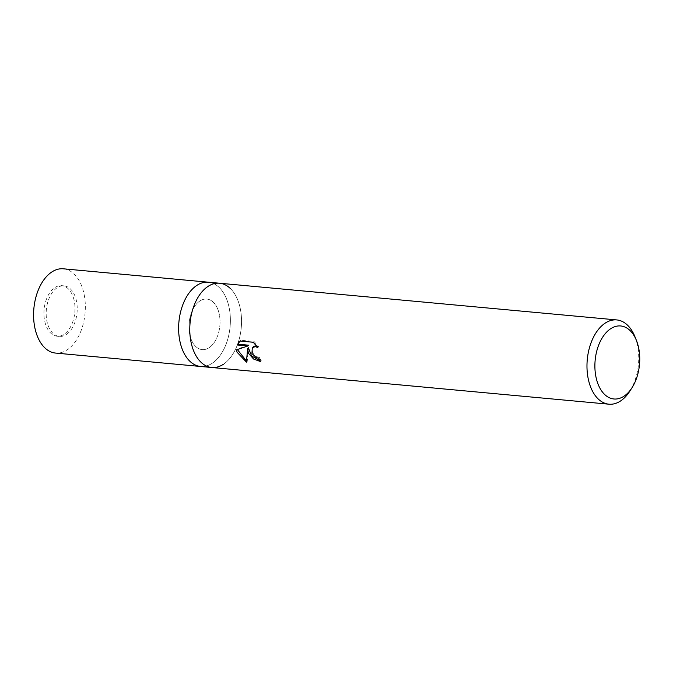 <?xml version="1.0" encoding="UTF-8"?>
<svg xmlns="http://www.w3.org/2000/svg" width="673" height="673" viewBox="0 0 673 673"><rect width="100%" height="100%" fill="white"/><g stroke="black" fill="none" stroke-linecap="round" stroke-linejoin="round"><path stroke-width="0.5" stroke-dasharray="3.37 2.52" d="M211.566 345.695A25.389 15.42 -84.7 0 1 202.169 349.615A25.389 15.42 -84.7 0 1 189.172 330.737A25.389 15.42 -84.7 0 1 197.441 302.976A25.389 15.42 -84.7 0 1 206.838 299.056A25.389 15.42 -84.7 0 1 219.835 317.934A25.389 15.42 -84.7 0 1 211.566 345.695M68.755 332.496A25.389 15.42 -84.7 0 1 59.359 336.424A25.389 15.42 -84.7 0 1 46.361 317.538A25.389 15.42 -84.7 0 1 54.631 289.785A25.389 15.42 -84.7 0 1 64.028 285.865A25.389 15.42 -84.7 0 1 77.025 304.743A25.389 15.42 -84.7 0 1 68.755 332.496M196.701 285.487L196.701 285.487A42.315 25.7 -84.7 0 1 228.45 304.701A42.315 25.7 -84.7 0 1 216.277 359.929A42.315 25.7 -84.7 0 1 200.613 366.474A42.315 25.7 -84.7 0 0 225.497 345.67A42.315 25.7 -84.7 0 0 227.558 301.672A42.315 25.7 -84.7 0 0 208.394 282.206A42.315 25.7 -84.7 0 1 230.057 313.668A42.315 25.7 -84.7 0 1 216.277 359.929A42.315 25.7 -84.7 0 1 189.71 361.098L189.719 361.098M227.432 360.964A42.315 25.7 -84.7 0 1 223.461 364.219L223.461 364.219A42.315 25.7 -84.7 0 0 227.432 360.964A42.315 25.7 -84.7 0 0 230.452 288.608A42.315 25.7 -84.7 0 1 227.432 360.964M634.933 336.71A42.315 25.7 -84.7 0 1 635.909 339.394A42.315 25.7 -84.7 0 1 629.911 391.03M219.549 283.232A42.315 25.7 -84.7 0 1 238.713 302.699A42.315 25.7 -84.7 0 1 236.652 346.696A42.315 25.7 -84.7 0 1 211.768 367.5M259.98 360.61L261.309 360.804A40.902 24.842 -84.7 0 1 259.618 357.506L256.943 356.732L252.367 352.013L253.09 346.873M259.618 357.506L258.844 358.272M256.716 345.972L258.609 346.763L254.066 341.472L240.867 340.252L240.059 341.043M254.066 341.472L253.258 342.263M258.609 346.763L257.826 347.537M261.309 360.804L260.518 361.578M246.36 360.879L247.252 361.351L248.371 347.756M240.867 340.252L239.79 341.278M248.674 345.199L237.3 349.06L237.359 349.539M237.3 349.06L236.526 349.817M247.252 361.351L246.444 362.141M203.885 289.769A42.315 25.7 -84.7 0 1 230.452 288.608L230.452 288.608M73.29 297.34A25.389 15.42 -84.7 0 1 72.053 323.738A25.389 15.42 -84.7 0 1 57.121 336.214A25.389 15.42 -84.7 0 1 45.629 324.537A25.389 15.42 -84.7 0 1 46.866 298.139A25.389 15.42 -84.7 0 1 61.798 285.655A25.389 15.42 -84.7 0 1 73.29 297.34M218.338 310.733A25.389 15.42 -84.7 0 1 217.101 337.131A25.389 15.42 -84.7 0 1 202.169 349.615A25.389 15.42 -84.7 0 1 190.669 337.939A25.389 15.42 -84.7 0 1 191.906 311.54A25.389 15.42 -84.7 0 1 206.838 299.056A25.389 15.42 -84.7 0 1 218.338 310.733M63.355 268.805A42.315 25.7 -84.7 0 1 82.51 288.271A42.315 25.7 -84.7 0 1 80.457 332.269A42.315 25.7 -84.7 0 1 55.565 353.073M59.359 336.424L57.121 336.214M239.386 341.64L240.185 340.858M64.028 285.865L61.798 285.655"/><path stroke-width="1.01" d="M203.885 289.769A42.315 25.7 -84.7 0 1 219.549 283.232A42.315 25.7 -84.7 0 0 194.665 304.036A42.315 25.7 -84.7 0 0 192.604 348.034A42.315 25.7 -84.7 0 0 211.768 367.5A42.315 25.7 -84.7 0 1 190.106 336.029A42.315 25.7 -84.7 0 1 203.885 289.769A42.315 25.7 -84.7 0 0 191.712 345.005A42.315 25.7 -84.7 0 0 223.461 364.219A42.315 25.7 -84.7 0 1 211.768 367.5L200.613 366.474A42.315 25.7 -84.7 0 1 181.449 347.007A42.315 25.7 -84.7 0 1 183.51 303.01A42.315 25.7 -84.7 0 1 208.394 282.206L63.355 268.805A42.315 25.7 -84.7 0 0 38.462 289.609A42.315 25.7 -84.7 0 0 36.409 333.606A42.315 25.7 -84.7 0 0 55.565 353.073L200.613 366.474A42.315 25.7 -84.7 0 1 189.719 361.098A42.315 25.7 -84.7 0 1 192.73 288.742A42.315 25.7 -84.7 0 1 196.701 285.487A42.315 25.7 -84.7 0 1 208.394 282.206L219.549 283.232A42.315 25.7 -84.7 0 1 230.452 288.608M189.71 361.098A42.315 25.7 -84.7 0 1 192.73 288.742A42.315 25.7 -84.7 0 1 196.701 285.487M248.396 353.19L247.597 348.521L246.444 362.141L237.005 352.139L236.534 349.817L247.883 345.972L237.182 344.98L240.059 341.043L253.258 342.263L257.826 347.537L255.311 346.637L252.316 347.638L251.938 353.518L256.169 357.489L258.844 358.272A42.315 25.7 95.3 0 0 260.518 361.578L253.578 359.02L248.396 353.19M632.098 387.581L629.911 391.03A42.315 25.7 -84.7 0 1 608.964 404.195A42.315 25.7 -84.7 0 1 589.8 384.729A42.315 25.7 -84.7 0 1 591.861 340.731A42.315 25.7 -84.7 0 1 616.746 319.927A42.315 25.7 -84.7 0 1 634.933 336.71L636.448 340.504A36.67 22.276 -84.7 0 1 637.297 342.835A36.67 22.276 -84.7 0 1 632.098 387.581A36.67 22.276 -84.7 0 1 597.338 382.121A36.67 22.276 -84.7 0 1 606.348 332.412A36.67 22.276 -84.7 0 1 636.448 340.504M259.98 360.61L251.626 356.009L248.371 347.756L247.597 348.521M252.316 347.638L254.133 346.166L256.716 345.972M239.79 341.278L237.973 344.214M237.182 344.98L237.964 344.214L248.674 345.199L247.883 345.972M237.359 349.539L246.36 360.879M219.549 283.232L616.746 319.927M211.768 367.5L608.964 404.195"/></g></svg>
